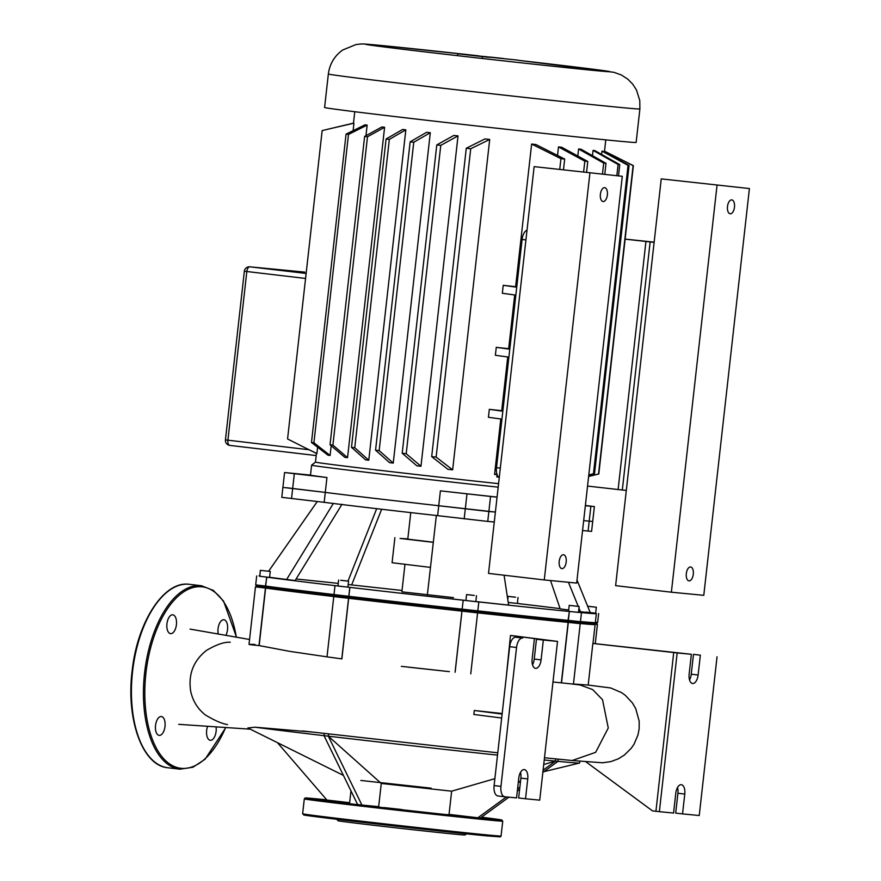 <?xml version="1.0" encoding="UTF-8"?>
<svg xmlns="http://www.w3.org/2000/svg" width="881" height="881" viewBox="0 0 881 881"><rect width="100%" height="100%" fill="white"/><g stroke="black" fill="none" stroke-linecap="round" stroke-linejoin="round"><path stroke-width="1.32" d="M336.85 819.286L338.029 820.762A63.895 0.584 6.4 0 0 369.624 824.803A63.895 0.584 6.4 0 0 465.014 835.001L466.49 833.833M480.806 817.7L491.235 818.945L480.619 817.832M447.295 814.573L460.708 816.004L447.295 814.573M384.424 807.613L401.989 809.562L384.424 807.613M332.809 801.479L349.46 803.395L332.809 801.479M322.688 799.772L333.899 801.104L322.688 799.772M159.219 735.382A9.482 4.757 96.7 0 0 165 726.462A9.482 4.757 96.7 0 0 161.377 716.528A9.482 4.757 96.7 0 0 161.333 716.528A9.482 4.757 96.7 0 0 155.541 725.448A9.482 4.757 96.7 0 0 159.164 735.371A9.482 4.757 96.7 0 0 159.219 735.382M207.531 726.517A9.482 4.757 96.7 0 0 210.273 740.293A9.482 4.757 96.7 0 0 210.328 740.304A9.482 4.757 96.7 0 0 216.098 727.144M225.91 635.245A9.482 4.757 96.7 0 0 227.507 625.433A9.482 4.757 96.7 0 0 223.895 619.739A9.482 4.757 96.7 0 0 223.851 619.728A9.482 4.757 96.7 0 0 219.138 624.266A9.482 4.757 96.7 0 0 218.246 633.913M170.628 633.659A9.482 4.757 96.7 0 0 176.409 624.739A9.482 4.757 96.7 0 0 172.786 614.806A9.482 4.757 96.7 0 0 172.742 614.806A9.482 4.757 96.7 0 0 166.95 623.726A9.482 4.757 96.7 0 0 170.573 633.648A9.482 4.757 96.7 0 0 170.628 633.659M561.924 568.619A6.993 3.502 96.7 0 0 566.186 562.045A6.993 3.502 96.7 0 0 563.51 554.733A6.993 3.502 96.7 0 0 563.477 554.733A6.993 3.502 96.7 0 0 559.215 561.296A6.993 3.502 96.7 0 0 561.88 568.619A6.993 3.502 96.7 0 0 561.924 568.619M603.1 201.54A6.993 3.502 96.7 0 0 607.361 194.965A6.993 3.502 96.7 0 0 604.685 187.653A6.993 3.502 96.7 0 0 604.652 187.642A6.993 3.502 96.7 0 0 600.39 194.216A6.993 3.502 96.7 0 0 603.056 201.529A6.993 3.502 96.7 0 0 603.1 201.54M534.139 166.63L622.294 176.31L576.67 583.079L544.271 579.951L488.515 573.399L534.139 166.63L622.294 176.31M544.271 579.951L589.896 173.183M690.583 566.979A6.993 3.502 -83.3 0 1 690.627 566.979A6.993 3.502 -83.3 0 1 693.292 574.291A6.993 3.502 -83.3 0 1 689.03 580.865A6.993 3.502 -83.3 0 1 688.997 580.865A6.993 3.502 -83.3 0 1 686.321 573.553A6.993 3.502 -83.3 0 1 690.583 566.979M731.759 199.899A6.993 3.502 -83.3 0 1 731.803 199.899A6.993 3.502 -83.3 0 1 734.468 207.211A6.993 3.502 -83.3 0 1 730.206 213.786A6.993 3.502 -83.3 0 1 730.173 213.786A6.993 3.502 -83.3 0 1 727.497 206.462A6.993 3.502 -83.3 0 1 731.759 199.899M749.412 188.556L661.246 178.887L615.621 585.656L671.377 592.208L703.787 595.325L749.412 188.556L661.246 178.887M717.013 185.439L671.377 592.208M490.651 57.397L479.87 56.076L490.651 57.397M484.087 56.483L500.067 58.3L484.087 56.483M488.867 57.221L465.961 54.732L488.856 57.32M503.073 58.454L490.166 57.078L503.073 58.454M496.587 57.827L502.566 58.465L496.587 57.827M516.806 60.018L459.177 53.983L516.806 60.018M457.691 53.818L518.292 60.183L457.691 53.818L457.481 55.668M482.204 58.476L482.403 56.725M478.768 55.844L381.627 45.515C362.355 43.951 364.602 43.466 355.891 44.579L342.731 49.997C334.472 55.921 329.681 63.917 328.349 74.004L324.593 107.482A156.741 1.421 6.4 0 0 402.11 117.415A156.741 1.421 6.4 0 0 557.992 134.903A156.741 1.421 6.4 0 0 636.137 142.436L639.892 108.947L639.771 100.5L636.456 89.939L632.734 84.158L627.922 79.246L621.479 75.039L614.035 72.33L518.281 60.315A123.054 1.112 6.4 0 1 549.315 63.917A123.054 1.112 6.4 0 1 593.607 70.414A123.054 1.112 6.4 0 1 426.437 52.067A123.054 1.112 6.4 0 1 382.145 45.57A123.054 1.112 6.4 0 1 478.68 55.844M498.58 483.658A126.291 1.145 -173.6 0 1 377.916 470.091A126.291 1.145 -173.6 0 1 315.464 462.096L311.61 465.168A129.793 1.178 6.4 0 0 311.599 465.179A129.793 1.178 6.4 0 0 375.78 473.394A129.793 1.178 6.4 0 0 498.183 487.16M326.95 477.524L284.563 472.524L310.486 475.101A129.793 1.178 6.4 0 0 326.95 477.524L325.276 492.402A129.793 1.178 6.4 0 0 372.993 498.194A129.793 1.178 6.4 0 0 438.738 505.727L440.401 490.849A129.793 1.178 6.4 0 0 497.071 497.082M430.302 132.712L413.762 142.248A156.741 1.421 -173.6 0 1 410.15 141.83L426.646 132.282A126.291 1.145 6.4 0 0 430.302 132.712L393.245 463.087A126.291 1.145 -173.6 0 1 389.589 462.657L375.559 450.18A156.741 1.421 6.4 0 0 379.171 450.598L393.245 463.087M458.032 135.894L440.775 145.365A156.741 1.421 -173.6 0 1 436.789 144.913L453.891 135.421A126.291 1.145 6.4 0 0 458.032 135.894L420.975 466.269A126.291 1.145 -173.6 0 1 416.834 465.796L402.199 453.252A156.741 1.421 6.4 0 0 406.196 453.715L420.975 466.269M489.704 139.462L470.718 148.757A156.741 1.421 -173.6 0 1 466.28 148.261L484.935 138.923A126.291 1.145 6.4 0 0 489.704 139.462L452.647 469.837A126.291 1.145 -173.6 0 1 447.878 469.298L431.69 456.611A156.741 1.421 6.4 0 0 436.128 457.107L452.647 469.837M557.541 155.386L558.488 146.918A126.291 1.145 6.4 0 0 561.704 147.259L587.781 161.476A156.741 1.421 -173.6 0 1 584.83 161.168L558.488 146.918M577.804 156.014L578.597 148.988A126.291 1.145 6.4 0 0 580.975 149.219L605.996 163.315A156.741 1.421 -173.6 0 1 603.694 163.095L578.597 148.988M592.473 155.695L593.067 150.387A126.291 1.145 6.4 0 0 594.675 150.53L619.772 164.637A156.741 1.421 -173.6 0 1 618.099 164.483L593.067 150.387M601.602 154.428L601.976 151.136A126.291 1.145 6.4 0 0 602.747 151.18L629.078 165.441A156.741 1.421 -173.6 0 1 628.054 165.353L601.976 151.136M515.848 295.124L502.335 293.263L503.227 285.334A126.291 1.145 6.4 0 0 515.627 286.677L531.628 144.055A126.291 1.145 6.4 0 0 535.934 144.528L564.677 159.065A156.741 1.421 -173.6 0 1 560.944 158.668L559.776 169.108M498.58 477.161L496.84 476.94L497.093 474.705A126.291 1.145 -173.6 0 1 494.571 474.441L500.793 418.982M501.939 419.147L488.426 417.286L489.318 409.346A126.291 1.145 6.4 0 0 501.718 410.689L507.742 356.981M508.888 357.135L495.375 355.274L496.267 347.334A126.291 1.145 6.4 0 0 508.678 348.689L514.702 294.97M585.38 505.463L594.378 506.597L585.347 505.727M582.561 530.538L591.592 531.397L592.704 521.475L583.685 520.616L592.704 521.475L594.378 506.597M497.06 497.192L440.401 490.849M286.402 487.722L325.276 492.402L282.889 487.413L281.777 497.336L324.164 502.324A129.793 1.178 6.4 0 0 437.626 515.649L487.755 521.42L488.867 511.509L438.738 505.727L495.386 512.07L488.867 511.509L490.541 496.62M353.953 123.186L327.831 129.232L353.633 123.109A126.291 1.145 6.4 0 0 353.953 123.186L353.127 130.564M317.601 447.284L316.896 453.561A126.291 1.145 -173.6 0 1 316.576 453.484L304.639 447.57L316.896 453.561M367.146 125.091L348.491 134.43A156.741 1.421 -173.6 0 1 346.068 134.121L365.064 124.816A126.291 1.145 6.4 0 0 367.146 125.091L365.956 135.674M331.179 445.753L330.089 455.466A126.291 1.145 -173.6 0 1 327.996 455.191L311.478 442.471A156.741 1.421 6.4 0 0 313.911 442.769L330.089 455.466M405.833 129.837L389.336 139.385A156.741 1.421 -173.6 0 1 386.087 139L402.628 129.463A126.291 1.145 6.4 0 0 405.833 129.837L368.776 460.212A126.291 1.145 -173.6 0 1 365.571 459.838L351.497 447.35A156.741 1.421 6.4 0 0 354.746 447.735L368.776 460.212M384.601 127.282L367.498 136.764A156.741 1.421 -173.6 0 1 364.624 136.423L381.88 126.952A126.291 1.145 6.4 0 0 384.601 127.282L347.543 457.657A126.291 1.145 -173.6 0 1 344.823 457.327L330.034 444.762A156.741 1.421 6.4 0 0 332.908 445.114L347.543 457.657M625.136 239.092L654.154 242.165M654.131 242.385L625.136 239.147M650.134 242L622.316 490.023L626.303 490.409M622.316 490.023L618.11 489.528L645.938 241.504M587.55 486.081L618.11 489.528M633.373 165.639A156.741 1.421 -173.6 0 1 633.109 165.65L609.024 153.415L633.373 165.639L598.794 473.989L588.629 476.456L598.529 474A156.741 1.421 6.4 0 0 598.794 473.989M516.74 287.195L503.227 285.334M515.627 286.677L516.784 286.81M502.831 411.207L489.318 409.346M501.718 410.689L502.864 410.832M508.678 348.689L509.824 348.821M560.944 158.668L531.628 144.055M527.014 230.183A9.988 5.011 96.7 0 0 522.092 239.467L496.499 467.657A9.988 5.011 96.7 0 0 499.252 477.678M494.571 474.441L496.884 473.923M509.78 349.195L496.267 347.334M609.024 153.415L604.509 151.191M588.794 474.991L593.464 473.703A156.741 1.421 6.4 0 0 594.499 473.78L588.761 475.355M618.099 164.483L616.843 175.671M619.772 164.637L618.517 175.87M628.054 165.353L593.464 473.703M629.078 165.441L594.499 473.78M633.109 165.65L598.529 474M410.15 141.83L375.559 450.18M413.762 142.248L379.171 450.598M436.789 144.913L402.199 453.252M440.775 145.365L406.196 453.715M466.28 148.261L431.69 456.611M470.718 148.757L436.128 457.107M327.831 129.232L322.16 130.608L287.569 438.958L304.639 447.57M346.068 134.121L311.478 442.471M348.491 134.43L313.911 442.769M364.624 136.423L330.034 444.762M367.498 136.764L332.908 445.114M386.087 139L351.497 447.35M389.336 139.385L354.746 447.735M564.677 159.065L563.51 169.46M584.83 161.168L583.64 171.762M587.781 161.476L586.592 172.114M603.694 163.095L602.472 173.975M605.996 163.315L604.773 174.251M410.766 512.621L407.793 539.128L433.32 542.233M407.815 538.864L400.04 538.434L433.309 542.344M394.886 537.685L392.078 562.728L430.479 567.397M404.952 564.435L401.879 591.834L453.473 597.615M260.501 570.359L270.258 571.439L260.501 570.359M270.258 571.439L269.597 577.396L259.84 576.306L260.336 570.326M341.112 580.37L348.557 581.163L341.112 580.37M348.557 581.163L347.896 587.12L340.44 586.317L337.974 586.008L338.634 580.05M472.811 595.303L466.578 594.554L472.811 595.303M476.5 595.677L475.839 601.624L472.139 601.249L465.917 600.512L466.578 594.554M578.465 606.414L569.214 605.357L578.465 606.414M579.136 606.469L578.465 612.416L577.793 612.361L568.542 611.304L569.214 605.357M587.638 606.216L596.338 607.218L587.671 606.282M596.338 607.218L595.677 613.176L585.92 612.086M515.572 597.186L508.117 596.382L515.572 597.186M518.039 597.494L517.378 603.452L508.227 602.45M437.626 515.649L438.738 505.727A129.793 1.178 6.4 0 1 325.276 492.402L324.164 502.324M487.755 521.42L494.274 521.993M514.515 597.076L510.22 596.624L514.504 597.12M592.131 606.723L588.618 606.359L592.12 606.767M576.659 606.172L574.17 605.93L576.659 606.172M574.181 605.886L571.692 605.643L574.181 605.886M474.308 595.435L468.78 594.796L474.308 595.435M345.022 580.788L340.738 580.282L345.044 580.744M264.553 570.822L268.066 571.185L264.553 570.822M333.998 594.554A169.725 1.542 -173.6 0 1 265.842 586.085L266.392 587.142A168.723 1.531 6.4 0 0 334.835 595.644A168.723 1.531 -173.6 0 1 266.392 587.142L265.622 588.067A169.725 1.542 6.4 0 0 333.822 596.547M462.151 609.145A169.725 1.542 -173.6 0 1 348.887 596.305L348.391 597.241A168.723 1.531 6.4 0 0 462.756 610.214L462.151 609.145L463.197 600.225L462.151 609.145M590.281 622.68A168.723 1.531 -173.6 0 1 594.235 623.44A168.723 1.531 -173.6 0 1 579.5 622.438A168.723 1.531 6.4 0 0 594.223 623.473L595.325 622.592A169.725 1.542 -173.6 0 1 595.325 622.592A169.725 1.542 -173.6 0 1 580.458 621.546M568.355 620.389A169.725 1.542 -173.6 0 1 477.81 610.863L462.195 609.156L463.043 610.258L476.709 611.766A168.723 1.531 6.4 0 0 567.926 621.325L569.357 611.458L568.355 620.389M561.516 682.863L568.3 622.393L568.906 621.446L579.335 622.559L567.926 621.325L568.906 621.446L568.52 620.411L580.447 621.678L579.335 622.559L580.216 623.66L573.443 684.13L561.351 682.841L568.135 622.371L580.216 623.66M594.818 624.177L597.428 624.42L596.547 623.319L594.631 623.142L596.547 623.319L597.648 622.438L595.38 622.228M335.815 595.776L333.767 596.58L339.637 597.307L348.667 598.287L348.391 597.241L334.879 595.699L348.391 597.241A168.723 1.531 -173.6 0 0 462.756 610.214L461.974 611.139L477.59 612.868L470.751 673.844M259.675 576.229L266.844 577.154A169.725 1.542 6.4 0 0 336.168 585.766L349.889 587.374L348.887 596.305L333.998 594.598L334.879 595.699M266.844 577.154L265.302 587.021L266.392 587.142L256.569 585.975L265.302 587.021L265.622 588.067L259.168 645.586L289.816 651.378L327.016 656.852M266.668 577.132L265.666 586.063L255.688 584.874L256.569 585.975L261.745 586.493M259.73 575.745A169.725 1.542 6.4 0 0 259.003 575.811A169.725 1.542 6.4 0 0 259.697 576.031M349.889 587.374A169.725 1.542 6.4 0 0 463.153 600.214M569.357 611.458A169.725 1.542 6.4 0 1 478.493 601.899L463.197 600.225M595.336 622.581L596.338 613.65A169.725 1.542 6.4 0 1 578.476 612.339L569.522 611.48M595.677 613.121L592.572 612.901A169.725 1.542 6.4 0 1 596.338 613.65M338.271 583.387A169.725 1.542 6.4 0 0 296.093 579.004M560.118 608.628A169.725 1.542 6.4 0 0 519.184 603.694L520.341 603.826M517.378 603.397L520.352 603.782M577.011 580.05L590.391 612.967L578.575 611.436M568.697 610.004L560.206 608.892L550.526 580.557M465.917 600.468L427.219 596.173L436.359 515.418M504.075 575.227L508.634 605.104L475.839 601.558M342.015 504.251L295.135 580.557L268.54 577.187M402.033 590.468L348.182 584.543M580.469 611.866L578.949 608.132M578.222 606.337L568.443 582.286M590.391 612.978L577.011 580.061M286.534 579.643L333.414 503.326M268.628 571.218L317.27 501.531M351.64 584.984L381.649 509.262M348.006 581.086L376.683 508.678M506.432 796.931L477.876 817.777L449.046 814.385L451.656 791.182L494.88 778.661M381.275 783.451L378.665 806.666L361.915 805.047L328.327 736.175L381.275 783.451L451.656 791.182M543.72 764.51L555.493 761.107L555.735 758.904L555.504 761.107L543.092 770.17M542.839 772.417L558.003 761.349L555.504 761.107M543.863 771.668L579.533 763.045A169.725 1.542 6.4 0 1 558.003 761.349L558.246 759.158M477.876 817.777L480.376 818.02L508.921 797.173M517.323 791.039L519.625 789.354M519.878 787.118L517.576 788.803M324.285 733.433L324.032 735.668L357.631 804.54L361.915 805.047M497.512 755.127A169.725 1.542 6.4 0 1 328.338 736.175L328.58 733.928L328.338 736.175L324.032 735.668A169.725 1.542 6.4 0 1 255.016 727.199L247.869 727.981L343.403 775.39M431.205 788.176L360.825 780.456M544.238 759.995A169.725 1.542 6.4 0 0 555.493 761.107M579.533 763.045A169.725 1.542 6.4 0 0 579.588 763.012L579.786 761.239M311.511 731.979L255.016 727.199M349.647 802.712L326.895 800.036L277.482 742.672M684.768 794.067L682.544 813.901L675.683 813.097L677.907 793.252L684.768 794.067A8.986 4.504 -83.3 0 0 681.332 784.707A8.986 4.504 -83.3 0 0 675.793 793.197L673.569 813.042L659.362 811.676L677.17 652.931L592.858 643.46A169.725 1.542 6.4 0 0 592.979 643.438L691.376 654.297L689.151 674.141A8.986 4.504 -83.3 0 0 692.587 683.502A8.986 4.504 -83.3 0 0 698.115 675.011L691.255 674.207L693.479 654.363L700.351 655.167L698.115 675.011M585.909 761.801L652.491 810.883L655.927 811.269L673.734 652.535M602.163 762.825L610.819 761.625L618.319 758.827L624.321 755.094L631.214 748.321L634.023 744.236L637.965 735.018L639.166 728.653L639.188 721.154L635.719 708.588L632.382 702.873L625.246 695.263L621.457 692.565L610.687 687.962L588.189 685.077L592.858 643.46M573.454 683.997L588.189 685.077M602.791 762.803L572.165 760.512L595.644 752.341L608.264 727.992L602.527 699.701L592.638 689.57L580.039 684.955L572.364 684.052M580.094 623.517A169.725 1.542 6.4 0 0 595.115 624.563A169.725 1.542 6.4 0 0 595.115 624.541L594.246 623.462M494.098 785.577A9.988 5.011 96.7 0 0 497.919 795.972A9.988 5.011 96.7 0 0 497.974 795.972L504.736 796.765A9.988 5.011 -83.3 0 1 500.959 786.381L494.098 785.577L509.681 646.676L516.541 647.48A9.988 5.011 -83.3 0 1 522.642 638.042L515.781 637.238A9.988 5.011 96.7 0 0 509.681 646.676M520.506 772.362A8.986 4.504 -83.3 0 1 520.88 778.121L518.656 797.966L525.528 798.77L527.752 778.936A8.986 4.504 96.7 0 0 524.316 769.576A8.986 4.504 96.7 0 0 518.777 778.066L516.552 797.911L504.835 796.776A9.988 5.011 -83.3 0 1 504.78 796.776L497.919 795.972M515.781 637.238L522.642 638.042M534.36 639.166L532.135 659.01A8.986 4.504 96.7 0 0 535.571 668.371A8.986 4.504 96.7 0 0 541.099 659.88L543.324 640.035L536.463 639.232L534.238 659.065A8.986 4.504 -83.3 0 1 532.509 664.77M536.463 639.232L549.524 640.487L510.473 635.476A169.725 1.542 6.4 0 0 513.854 635.84L557.53 641.401L543.324 640.035M516.541 647.48L500.959 786.381M525.528 798.77L539.734 800.146L557.53 641.401M501.674 718.026L473.835 714.458L474.286 710.493L502.181 713.522M502.126 714.062L474.286 710.493M520.33 783.121L518.513 780.434M506.234 677.401L510.473 635.476M552.982 682.015L561.351 682.841M401.34 666.344L449.409 671.641M455.081 672.236L461.93 611.128A169.725 1.542 6.4 0 1 348.667 598.287L341.872 658.889L328.073 657.006M259.168 645.586L258.992 645.575C247.704 644.529 246.372 644.154 254.983 644.452M476.478 611.722L476.709 611.766A168.723 1.531 -173.6 0 0 567.926 621.325L568.135 622.371A169.725 1.542 6.4 0 1 477.568 612.846M256.569 585.975L255.468 586.856L265.445 588.045L258.992 645.575M478.812 601.954L477.81 610.885L476.709 611.766L463.043 610.258L461.974 611.139L455.125 672.236M575.888 622.118L579.335 622.559M597.428 624.42L595.27 643.692M659.362 811.676L655.927 811.269M689.526 679.901A8.986 4.504 96.7 0 0 691.255 674.207M700.351 655.167L693.479 654.363M677.907 793.252A8.986 4.504 96.7 0 0 677.522 787.493M717.046 656.774L699.239 815.52L682.544 813.901M677.17 652.931L691.376 654.297M314.187 815.663A98.837 0.892 6.4 0 0 354.801 821.411A98.837 0.892 6.4 0 0 486.675 835.871L500.386 836.873L501.069 836.025A99.839 0.903 -173.6 0 1 487.645 834.979A99.839 0.903 -173.6 0 1 352.004 820.09A99.839 0.903 -173.6 0 1 302.635 813.769L304.308 798.891A99.839 0.903 6.4 0 0 353.677 805.212A99.839 0.903 6.4 0 0 489.307 820.101A99.839 0.903 6.4 0 0 502.743 821.147L501.443 819.903L481.478 817.205A98.837 0.892 -173.6 0 1 488.559 819A98.837 0.892 -173.6 0 1 354.283 804.265A98.837 0.892 -173.6 0 1 318.713 799.045A98.837 0.892 -173.6 0 1 326.73 799.838L305.002 798.043L304.308 798.891M189.437 584.323A92.351 46.319 96.7 0 0 188.963 584.268A92.351 46.319 96.7 0 0 132.613 671.124A92.351 46.319 96.7 0 0 167.886 767.758L179.9 769.168A92.351 46.319 -83.3 0 1 144.616 672.533A92.351 46.319 -83.3 0 1 200.967 585.678A92.351 46.319 -83.3 0 1 201.452 585.733L189.437 584.323M236.306 637.051A91.349 45.812 96.7 0 0 201.716 586.779A91.349 45.812 96.7 0 0 145.927 673.161A91.349 45.812 96.7 0 0 181.354 768.331A91.349 45.812 96.7 0 0 225.492 727.816M180.385 769.223A92.351 46.319 -83.3 0 1 179.9 769.168L192.873 767.263L205.075 759.246L225.668 727.827M328.349 74.004A156.741 1.421 6.4 0 0 405.866 83.937A156.741 1.421 6.4 0 0 618.803 107.295A156.741 1.421 6.4 0 0 639.892 108.947M588.09 531.089L590.865 506.289M464.188 518.843L466.974 494.032M291.534 498.558L294.32 473.747M522.092 239.467L525.924 239.918M500.32 468.108L496.499 467.657M309 449.739L225.437 439.894A4.989 4.989 0 0 0 229.82 445.401A4.989 2.5 -83.3 0 1 229.82 445.401A4.989 2.5 -83.3 0 1 227.904 440.203L246.823 271.546A4.989 2.5 -83.3 0 1 249.874 266.822A4.989 4.317 -84.5 0 0 249.797 266.822A4.989 4.989 0 0 0 244.356 271.227L305.575 278.451M229.842 445.412L316.191 455.554L229.82 445.401M306.136 273.44L249.874 266.822L304.727 272.119A4.989 4.989 0 0 0 304.628 272.108L249.797 266.822M349.801 587.363L348.799 596.294L347.83 597.186L348.568 598.276L341.773 658.878M527.752 778.936L520.88 778.121M534.238 659.065L541.099 659.88M486.686 835.871C445.202 831.961 308.515 816.368 303.978 815.013L302.635 813.769M501.069 836.025L502.743 821.147M236.482 637.084L223.565 601.117L213.356 590.413L201.452 585.733M188.941 584.268C163.998 580.832 137.568 621.634 132.26 669.868C125.73 718.819 142.304 765.853 167.886 767.758M604.41 152.072L605.776 139.87M282.889 487.413L284.563 472.524M315.464 462.096L316.433 453.418M353.479 123.142L354.768 111.722M244.356 271.227L225.437 439.894M310.486 475.101L311.599 465.179M507.775 599.465L508.117 596.382M256.69 575.943L255.688 584.874M335 585.667L333.998 594.598M581.449 612.747L580.447 621.678M598.651 613.506L597.648 622.438M349.526 803.703L350.968 790.896M593.001 643.438L595.115 624.563M572.198 760.523L544.48 757.759M497.776 752.803L302.315 730.922M447.911 671.487L408.773 667.203M190.021 629.089L249.565 639.485M178.7 724.336L250.292 729.182M230.249 642.238C224.27 641.853 216.308 644.606 206.374 650.475C193.38 660.827 188.149 674.372 190.67 691.111C192.741 700.924 197.652 708.886 205.405 714.976C214.678 720.526 222.045 723.73 227.496 724.578M476.709 611.766L477.59 612.868M333.767 596.58L327.005 656.951M255.468 586.856L249.015 644.396"/></g></svg>
